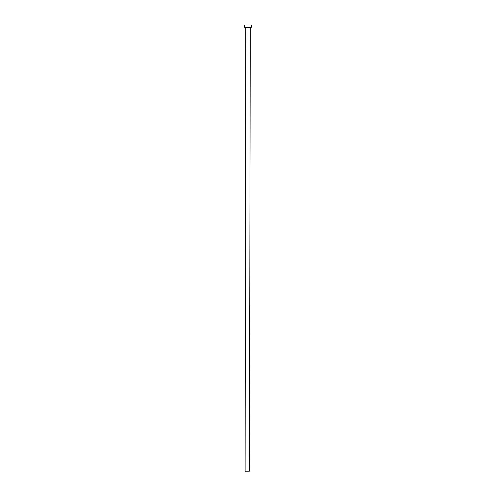 <?xml version="1.0" encoding="UTF-8"?>
<svg xmlns="http://www.w3.org/2000/svg" width="496" height="496" viewBox="0 0 496 496"><rect width="100%" height="100%" fill="white"/><g stroke="black" fill="none" stroke-linecap="round" stroke-linejoin="round"><path stroke-width="0.74" d="M250.263 27.373L249.488 471.163L245.117 471.2L245.731 27.367M251.559 25.005L251.553 27.224L248.676 27.41L244.441 27.212L244.447 24.992L251.559 25.005L244.447 24.992M249.637 27.398L246.357 27.392"/></g></svg>
